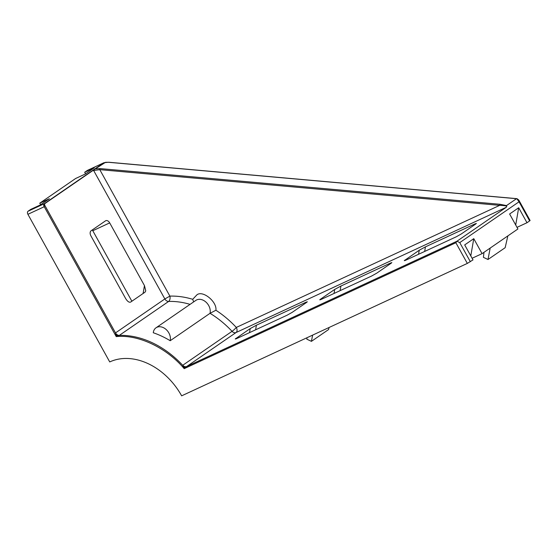<?xml version="1.0" encoding="UTF-8"?>
<svg xmlns="http://www.w3.org/2000/svg" width="558" height="558" viewBox="0 0 558 558"><rect width="100%" height="100%" fill="white"/><g stroke="black" fill="none" stroke-linecap="round" stroke-linejoin="round"><path stroke-width="0.84" d="M516.861 198.725A0.816 0.453 95.1 0 0 516.694 198.648L517.029 198.69A0.816 0.425 -79.2 0 0 516.813 198.746L519.052 201.794L529.647 220.905L530.1 220.494L518.752 200.022L519.052 201.794L459.75 242.604L456.946 241.23L506.287 207.276L236.069 332.526A4.094 2.664 -114.9 0 0 236.306 327.434A4.094 0.523 -43.1 0 1 232.051 331.333A85.925 64.812 -124.5 0 0 210.024 313.317L215.904 310.241C217.16 301.725 202.812 290.055 196.946 294.812L192.698 299.297L193.661 301.899M153.276 332.749A10.225 7.714 55.5 0 1 156.024 327.797A10.225 7.714 55.5 0 1 156.882 327.309A10.225 7.714 55.5 0 1 166.654 330.008A10.225 7.714 55.5 0 1 170.197 340.722A85.925 64.812 -124.5 0 0 153.276 332.749M40.629 204.73L39.771 203.175L49.348 198.739L40.274 204.981L30.697 209.417L28.04 211.245A2.455 1.597 65.1 0 0 27.9 214.3L109.731 361.933A61.373 46.293 55.5 0 1 181.643 395.831L467.325 263.411L473.003 259.889L464.695 244.913L473.77 238.664L470.792 255.906M529.647 220.905L526.989 222.733L517.015 227.35M515.711 224.993L518.689 207.75L509.614 214L517.915 228.975L482.07 253.646L472.103 258.263M108.901 162.329A0.816 0.453 95.1 0 0 108.719 162.238L108.719 162.238A0.816 0.453 95.1 0 0 108.524 162.294L105.497 162.315L93.339 170.169A0.816 0.614 55.5 0 1 93.653 170.518L92.781 170.608L93.339 170.169M87.662 170.288A2.455 1.597 65.1 0 0 87.494 170.35A2.455 1.597 65.1 0 0 87.341 170.434L103.955 162.713L108.719 162.238L516.694 198.648A0.816 0.453 95.1 0 0 516.499 198.704A4.094 3.083 -124.5 0 1 516.813 198.746M131.869 301.229L92.788 230.726A4.094 2.664 65.1 0 0 92.279 229.952M39.771 203.175L75.616 178.504L85.193 174.068L94.267 167.825L84.683 172.262L87.341 170.434M85.548 173.824L84.683 172.262M27.9 214.3L44.242 206.725L116.238 336.614L115.506 332.903L44.417 204.667L44.242 206.725M418.556 254.274L419.253 250.221L425.454 246.852L474.998 223.891L476.365 223.43L475.604 224.107L461.222 234.004L456.193 236.829L406.642 259.798C404.383 260.816 403.79 260.921 404.871 260.119L404.794 260.572M404.299 260.621L419.253 250.221M340.931 286.031L390.474 263.069L391.842 262.602L391.081 263.285L376.699 273.183L371.67 276.008L322.126 298.976C319.86 299.995 319.274 300.099 320.355 299.297L334.737 289.4L340.931 286.031L340.136 290.627M319.783 299.799L320.355 299.297L320.278 299.751M249.517 332.631L250.214 328.578L256.408 325.209L305.958 302.241L307.319 301.78L306.558 302.457L292.176 312.361L287.147 315.186L237.603 338.155C235.343 339.173 234.751 339.278 235.832 338.476L235.755 338.922M235.26 338.978L250.214 328.578M490.175 248.066L487.999 259.505L505.157 247.696L507.864 235.894M473.77 238.664L482.07 253.646M518.689 207.75L526.989 222.733M456.946 241.23L186.728 366.48L184.196 368.65L182.71 365.288A85.925 64.812 -124.5 0 0 119.3 335.4A4.094 3.083 -124.5 0 1 115.506 332.903L164.847 298.949L93.653 170.518L99.777 169.653A0.816 0.453 -84.9 0 1 100.091 168.593L500.017 204.284L506.49 205.595L506.769 206.3L506.287 207.276M109.696 222.893L144.459 285.598L145.75 290.864L145.038 292.169L130.656 302.066C129.142 302.666 127.475 301.487 125.648 298.544L90.891 235.832A4.094 2.664 -114.9 0 1 91.121 230.747L105.504 220.849A4.094 2.664 -114.9 0 1 105.762 220.703A4.094 2.664 -114.9 0 1 109.696 222.893L92.788 230.726M456.849 241.363L455.865 242.73L467.325 263.411M190.069 304.368A85.925 64.812 -124.5 0 0 168.642 301.439L119.3 335.4L116.238 336.614C137.986 334.2 166.493 347.634 184.196 368.65L455.865 242.73M28.04 211.245L44.333 203.698A4.094 3.083 55.5 0 1 44.996 203.496L44.417 204.667M483.981 252.328L483.402 257.336L487.999 259.505M500.017 204.284A0.816 0.453 95.1 0 0 499.696 205.351C503.33 205.435 505.688 205.749 506.769 206.3M44.996 203.496L92.781 170.608M183.254 367.011L185.34 367.652M156.024 327.797L195.851 300.385A10.225 7.714 -124.5 0 1 196.709 299.897A10.225 7.714 -124.5 0 1 206.481 302.596A10.225 7.714 -124.5 0 1 210.024 313.317L170.197 340.722M115.687 334.814A4.094 0.781 -150.9 0 1 117.661 336.083M312.613 335.128L311.427 341.35L328.585 329.541L329.053 327.504M311.427 341.35L306.83 339.18L306.998 337.729M192.698 299.297C184.935 296.954 177.325 295.893 169.876 296.117L164.847 298.949A4.094 3.083 -124.5 0 0 168.642 301.439A4.094 2.413 88.2 0 0 169.876 296.117L99.777 169.653L499.696 205.351L236.306 327.434C230.049 320.752 223.249 315.019 215.904 310.241M108.524 162.294L516.499 198.704L506.49 205.595M425.454 246.852L424.659 251.449M474.998 223.891L475.256 224.344M390.474 263.069L390.733 263.522M256.408 325.209L255.62 329.806M305.958 302.241L306.209 302.701M334.033 293.452L334.737 289.4M459.75 242.604L470.345 261.716M100.091 168.593L95.934 168.893M44.187 206.753A2.455 1.597 -114.9 0 1 44.333 203.698L103.628 162.887M144.459 285.598L143.092 293.508M236.069 332.526L186.728 366.48A4.094 3.083 -124.5 0 1 182.71 365.288L232.051 331.333A4.094 3.083 55.5 0 0 236.069 332.526M87.494 170.35L103.955 162.713M517.029 198.69L518.752 200.022"/></g></svg>
